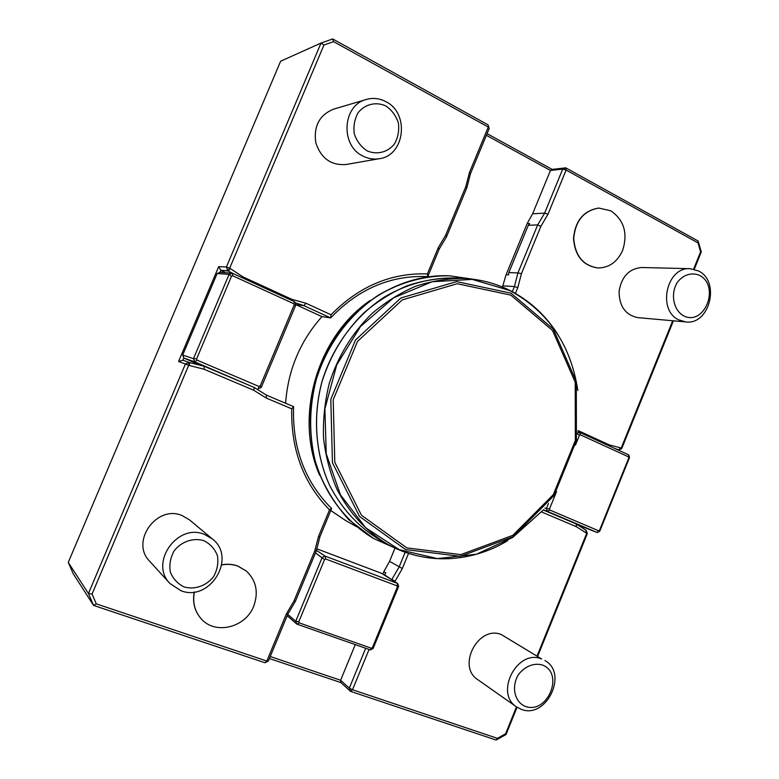 <?xml version="1.0" encoding="UTF-8"?>
<svg xmlns="http://www.w3.org/2000/svg" width="779" height="779" viewBox="0 0 779 779"><rect width="100%" height="100%" fill="white"/><g stroke="black" fill="none" stroke-linecap="round" stroke-linejoin="round"><path stroke-width="1.17" d="M516.545 706.913L477.79 679.678C456.416 666.318 478.569 624.563 501.53 634.671L541.639 658.976C517.577 648.449 494.149 692.95 516.545 706.913L521.268 709.338C546.313 719.445 568.582 673.29 544.93 660.563M537.12 655.84L586.704 533.313L576.314 526.662L541.571 511.969M408.556 553.392L402.344 568.514L394.807 581.67M369.071 649.452L352.498 689.756L497.411 738.336L505.6 733.75L516.477 706.874M525.455 706.465C547.88 714.499 564.619 672.968 542.242 664.964C533.868 662.608 524.423 666.473 518.327 674.809C511.082 686.796 514.588 702.142 525.455 706.465M204.488 534.413C177.554 522.699 149.032 562.866 169.949 583.49L180.903 590.696C210.048 602.371 237.089 557.579 212.375 538.971L204.488 534.413M169.949 583.49L149.665 561.25C129.996 541.843 156.706 504.451 182.043 515.542L189.463 519.846L212.375 538.971M184.302 587.015C194.896 589.907 206.406 585.818 213.563 576.694C217.292 569.955 218.587 562.944 217.448 555.661C214.79 548.883 210.223 543.869 203.747 540.616C193.211 537.549 181.546 541.502 174.233 550.714C170.426 557.54 169.121 564.648 170.319 572.029C173.084 578.855 177.739 583.851 184.302 587.015M379.334 158.702L345.954 164.515C330.958 165.567 320.899 158.264 315.768 142.596C313.528 126.169 319.439 115.039 333.48 109.196L366.286 99.469C342.322 105.214 340.102 145.692 363.024 156.102C368.282 158.76 373.716 159.637 379.334 158.702C404.905 155.586 409.832 113.218 385.848 101.64C379.519 98.31 372.995 97.589 366.286 99.469M438.178 247.868L445.617 235.297L465.745 186.765L469.494 172.363L488.277 127.065L333.558 41.628L323.947 45.026L229.688 268.2L243.097 276.954L291.794 299.292L305.913 303.226L331.036 314.774C358.934 286.36 391.048 272.738 427.389 273.887L438.178 247.868L439.249 248.968L427.798 276.603M367.055 150.834C376.88 155.109 387.66 152.382 394.456 143.979C398.04 137.571 399.354 130.58 398.4 123.004C396.024 115.759 391.847 110.073 385.868 105.944C376.101 101.494 365.185 104.074 358.233 112.546C354.581 119.031 353.257 126.12 354.27 133.793C356.733 141.106 360.998 146.783 367.055 150.834M698.559 270.965L690.067 268.687C666.561 266.691 656.999 310.178 678.782 319.877L685.763 321.922C709.591 325.379 720.633 281.472 698.559 270.965M685.763 321.922L637.826 317.628C625.498 315.057 619.247 306.322 619.071 291.434C621.506 276.652 629.052 268.677 641.711 267.499L690.067 268.687M683.436 315.729C704.274 326.771 720.526 286.438 699.727 275.435C691.947 271.968 683.056 274.724 677.253 282.475C670.3 293.81 673.348 309.935 683.436 315.729M517.061 707.264L506.038 734.509L496.126 740.05L350.531 691.353L352.498 689.756L349.304 688.139L350.531 691.353L340.91 682.589L269.417 658.547M543.265 509.982L576.236 523.965L586.305 530.489L586.704 533.313L587.317 533.615L537.714 656.2M586.305 530.489L587.317 533.615M270.245 656.541L340.608 680.252L340.91 682.589M355.282 644.613L340.608 680.252L349.304 688.139L365.692 648.264M331.62 508.531L319.935 536.721L316.323 550.841L295.368 601.378L287.841 614.125L268.395 661.001L264.967 662.744L93.558 605.41L73.284 573.831L68.25 562.409L88.446 593.52L92.068 594.046L96.275 603.861L93.558 605.41L88.446 593.52L185.421 363.978L188.674 365.312L189.102 362.43L204.166 366.237L254.305 387.494L266.447 395.157L293.586 406.638C292.203 447.867 304.881 481.831 331.62 508.531L329.527 509.865C303.44 483.175 290.84 449.493 291.745 408.819L293.586 406.638M528.318 225.258L508.833 272.572L508.521 274.851L506.077 274.753L527.14 223.612L529.652 223.515L528.318 225.258L537.676 224.927L544.618 213.134L562.74 169.072L550.461 170.474L486.388 135.303M268.395 661.001L266.827 661.04L264.967 662.744M178.566 361.514L185.421 363.978L189.102 362.43L182.831 360.229L178.566 361.514L218.695 266.613L220.817 270.342L219.951 272.397M218.695 266.613L226.397 267.002L227.819 270.771L229.688 268.2L226.397 267.002L321.016 43.059L323.947 45.026M68.25 562.409L280.635 61.21L321.016 43.059L332.672 38.95L488.063 124.874L489.212 128.496L470.477 173.678L466.894 187.651L446.513 236.806L439.249 248.968M488.063 124.874L489.212 128.496M508.833 272.572L517.938 272.923L537.676 224.927L540.889 226.338L521.443 273.653L517.782 287.675L515.416 293.41M698.013 242.882L698.169 241.052L701.275 251.977L700.574 251.899L698.013 242.882L566.129 170.056L565.758 167.836L562.74 169.072L566.129 170.056L547.997 214.167L540.889 226.338M617.143 449.551L618.877 450.019L621.72 448.597L621.194 448.091L672.715 320.753M616.725 449.356L618.877 450.019L620.775 447.896L609.421 444.955L608.711 445.685M291.745 408.819L266.194 398.03L253.652 390.201L204.166 369.275L204.166 366.237L189.248 362.498M384.31 575.077L385.848 572.877L383.852 571.63L389.549 561.357L395.021 548.075M701.275 251.977L694.274 269.281M673.426 320.821L621.72 448.597M505.6 733.75L506.038 734.509M497.411 738.336L496.126 740.05M394.972 581.251L391.886 579.391L399.091 567.044L405.177 552.253M391.749 579.742L384.456 574.727M233.408 273.711L227.819 270.771L220.817 270.342L228.364 271.024L230.233 268.463M225.404 272.679L221.363 270.586M429.034 276.672L426.425 276.535C390.104 275.357 358.184 289.145 330.656 317.91L303.937 305.66L295.037 302.69M331.036 314.774L330.656 317.91L321.97 316.615L295.738 304.618M183.805 357.931L182.831 360.229M253.652 390.201L254.305 387.494M316.323 550.841L314.735 550.957L318.514 536.41L329.527 509.865M295.368 601.378L294.043 600.852L314.735 550.957M96.275 603.861L266.827 661.04L286.321 614.027L294.043 600.852M204.166 369.275L188.674 365.312L92.068 594.046M578.037 430.563L609.421 444.955M512.319 291.697L514.432 286.555L517.938 272.923L521.443 273.653M487.079 133.637L552.145 169.403L565.758 167.836L698.169 241.052M693.612 269.115L700.574 251.899M620.775 447.896L618.458 449.824L614.388 448.285M552.145 169.403L550.461 170.474L532.641 213.758L544.618 213.134L547.997 214.167M427.389 273.887L427.788 276.603M291.229 300.207L291.794 299.292M242.298 277.791L243.097 276.954M332.672 38.95L333.558 41.628M465.745 186.765L466.894 187.651M445.617 235.297L446.513 236.806M285.601 403.259C288.035 369.986 300.158 341.105 321.97 316.615M527.14 223.612L532.641 213.758M502.474 287.042L506.077 274.753M382.82 574.142L383.852 571.63M356.519 526.682L345.35 520.372L330.793 510.527M576.236 523.965L576.314 526.662M598.73 208.061L598.613 208.071C583.559 210.651 575.184 220.778 573.51 238.452C574.931 256.038 583.111 265.882 598.048 267.976L598.165 267.976M622.664 250.361C628.01 233.242 624.067 220.058 610.824 210.807L598.847 208.061C583.783 210.632 575.408 220.769 573.734 238.452C575.155 256.038 583.344 265.882 598.282 267.986C609.334 267.664 617.455 261.783 622.664 250.361M246.222 570.929L237.692 565.992C232.609 564.171 227.283 563.782 221.723 564.814M194.263 591.982C192.345 602.284 194.584 611.145 200.992 618.565L201.05 618.633M194.409 591.962C192.432 602.313 194.662 611.233 201.109 618.692C215.092 635.245 245.677 627.65 253.72 606.159C258.735 592.215 256.252 580.491 246.281 570.988L237.819 566.099C232.687 564.269 227.312 563.879 221.703 564.95M232.755 275.795L231.48 276.311L196.629 358.866L197.136 360.171L258.998 386.462L260.235 385.917L294.18 304.969L293.702 303.683L232.755 275.795L232.152 273.137L220.116 272.329L217.146 273.526L182.675 355.058L183.863 358.097L198.83 364.436M260.235 385.917L261.238 387.465L258.248 388.76L258.998 386.462M252.279 386.637L194.711 361.816L197.136 360.171M294.18 304.969L295.845 304.91L261.238 387.465M293.702 303.683L294.715 301.804L295.845 304.91M183.863 358.097L194.711 361.816L193.484 358.671L229.084 274.374L232.152 273.137L294.715 301.804M217.146 273.526L229.084 274.374L231.48 276.311M182.675 355.058L193.484 358.671L196.629 358.866M556.537 491.646L549.507 508.93L549.877 510.06L598.545 530.733L599.557 530.217L628.78 457.906L628.439 456.806L580.443 434.848L579.42 435.344L575.467 445.052M599.557 530.217L599.723 531.278L597.298 532.534L598.545 530.733M577.005 524.666L597.298 532.534L547.286 511.326L549.877 510.06M628.78 457.906L629.529 457.516L599.723 531.278M628.439 456.806L628.702 454.848L629.529 457.516M580.443 434.848L579.42 432.267L628.702 454.848M577.687 433.105L579.42 432.267L577.862 431.868M577.56 433.942L579.42 435.344M543.401 509.826L547.286 511.326L546.391 508.619L549.507 508.93M544.881 508.044L546.391 508.619L548.504 503.438M299.282 622.888L371.291 648.216L372.42 647.622L397.358 586.957L396.93 585.808L325.729 559.02L324.551 559.595L298.824 621.72L299.282 622.888L296.838 624.106L295.738 621.272L322.175 557.452L325.018 556.07L397.679 583.471L381.486 573.295L316.595 548.728M287.743 614.358L295.738 621.272L298.824 621.72M315.466 552.915L324.551 559.595M371.291 648.216L370.376 649.91L296.838 624.106L287.178 615.712M372.42 647.622L373.122 648.488L370.376 649.91M397.358 586.957L398.692 586.246L373.122 648.488M396.93 585.808L397.679 583.471L398.692 586.246M316.381 550.295L325.018 556.07L325.729 559.02M389.549 561.357L402.344 568.514M295.728 304.599L303.937 305.66L305.913 303.226M266.194 398.03L266.447 395.157M319.935 536.721L318.514 536.41M287.841 614.125L286.321 614.027M189.229 365.546L189.657 362.673M517.782 287.675L514.432 286.555L502.952 285.883M469.494 172.363L470.477 173.678M585.886 530.304L586.275 533.138M370.385 300.334C317.18 336.216 293.887 416.531 319.643 475.317M449.697 275.834L449.59 275.824C425.373 275.406 400.942 281.92 378.672 295.007C349.625 313.937 326.985 344.318 316.128 379.441C309.127 406.56 308.679 433.319 314.794 459.737C324.444 493.75 345.72 521.862 373.433 538.396L373.521 538.445M373.608 538.493L348.885 519.778C334.668 504.101 323.723 485.882 316.04 465.102C310.548 443.368 309.029 421.02 311.493 398.079C315.641 378.876 320.977 362.897 327.492 350.151C352.566 302.875 402.071 273.517 449.59 275.824L449.795 275.834C425.568 275.415 401.127 281.93 378.847 295.027C349.8 313.956 327.141 344.357 316.284 379.49C309.282 406.619 308.835 433.387 314.95 459.805C324.609 493.837 345.886 521.959 373.608 538.493L394.281 547.715M455.306 277.986C439.181 277.918 423.182 280.489 407.31 285.679C391.779 292.349 377.318 301.385 363.929 312.798C344.669 331.786 330.744 354.581 322.155 381.194C312.554 416.609 315.427 454.323 329.819 485.755C341.932 508.921 358.457 526.877 379.412 539.633C358.437 526.857 341.893 508.891 329.78 485.726C315.378 454.293 312.496 416.58 322.097 381.184C332.935 346.129 355.545 315.816 384.534 296.965C406.774 283.936 431.157 277.49 455.306 277.986L464.265 278.434C447.935 278.376 431.732 280.976 415.655 286.253C399.919 293.031 385.264 302.213 371.69 313.801C352.157 333.091 338.037 356.246 329.322 383.268C324.833 401.36 322.905 419.599 323.519 437.964C325.593 456.085 330.101 473.243 337.025 489.426C349.274 512.923 366.003 531.132 387.212 544.044C407.699 555.369 429.463 560.179 452.502 558.465M509.349 290.226C495.259 283.225 480.234 279.301 464.265 278.434C480.283 279.301 495.366 283.244 509.515 290.255C529.71 300.528 545.952 315.476 558.251 335.126M577.833 390.503C570.832 344.746 548.153 311.434 509.797 290.548L472.191 279.388L432.102 281.755L393.512 297.88L360.511 326.498L336.752 364.815L324.901 408.819L326.226 453.738L340.413 494.801L365.711 527.802L399.208 549.643L437.34 558.592L476.349 554.259L512.66 537.491L543.129 510.148M511.014 293.196L456.679 281.608L400.873 297.987L355.487 340.072L330.812 399.325L332.438 462.755L359.567 516.487L405.586 549.565L460.389 556.323L513.069 536.75L554.073 495.522L576.421 440.524L576.294 381.554L553.333 329.118L511.014 293.196M510.81 295.114L457.234 283.722L402.237 299.905L357.522 341.397L333.208 399.793L334.795 462.307L361.505 515.279L406.852 547.919L460.876 554.609L512.835 535.329L553.294 494.665L575.35 440.408L575.214 382.226L552.554 330.51L510.81 295.114M449.795 275.834L472.201 279.106M379.412 539.633L387.212 544.044C424.282 565.194 470.789 563.081 507.567 540.714"/></g></svg>
